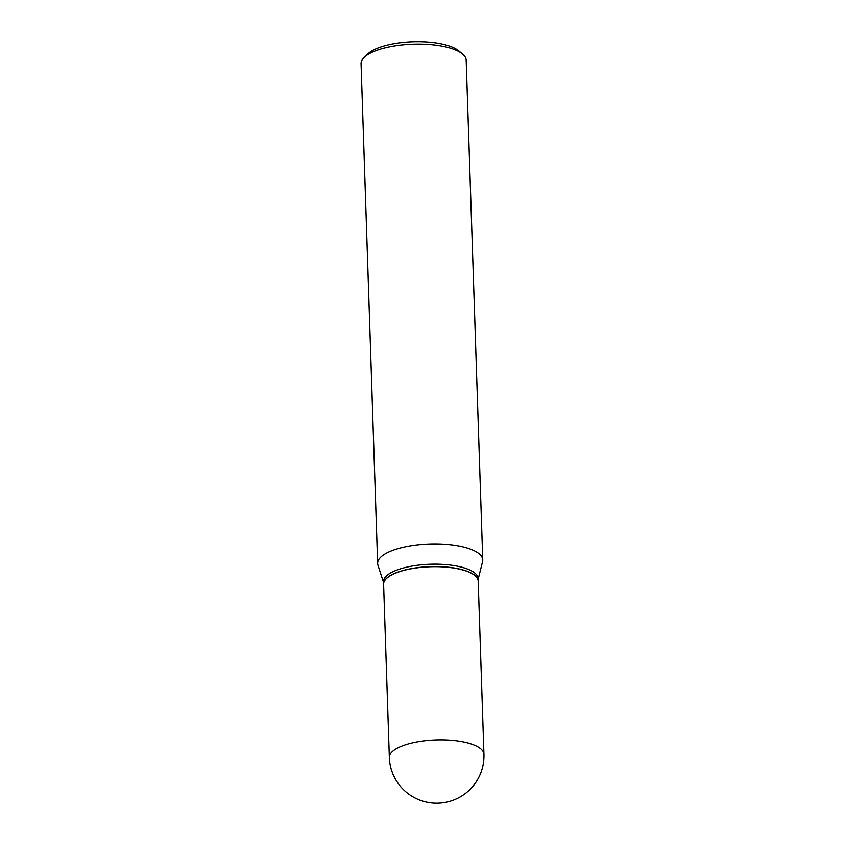 <?xml version="1.0" encoding="UTF-8"?>
<svg xmlns="http://www.w3.org/2000/svg" width="845" height="845" viewBox="0 0 845 845"><rect width="100%" height="100%" fill="white"/><g stroke="black" fill="none" stroke-linecap="round" stroke-linejoin="round"><path stroke-width="1.27" d="M389.344 757.437L383.598 584.254A47.32 15.949 -1.9 0 1 400.276 571.421A47.32 15.949 -1.9 0 1 450.522 567.587A47.32 15.949 -1.9 0 1 478.196 581.117L483.942 754.3A47.32 15.949 -1.9 0 0 472.693 744.477A47.32 15.949 -1.9 0 0 406.022 744.603A47.32 15.949 -1.9 0 0 389.344 757.437A47.32 47.32 0 0 0 420.303 800.278A47.32 47.32 0 0 0 483.942 754.3M383.598 584.191A47.32 15.949 -1.9 0 1 383.588 584.127A47.32 15.949 -1.9 0 1 414.335 568.093A47.32 15.949 -1.9 0 1 466.947 571.167A47.32 15.949 -1.9 0 1 478.185 580.99A47.32 15.949 -1.9 0 1 478.196 581.054M383.588 584.127L383.514 581.74A47.32 15.949 -1.9 0 1 414.251 565.706A47.32 15.949 -1.9 0 1 466.862 568.78A47.32 15.949 -1.9 0 1 478.112 578.603L478.185 580.99M383.535 582.501L377.937 565.125A52.591 17.724 -1.9 0 1 377.641 563.435L361.058 63.66A52.591 17.724 -1.9 0 1 364.332 57.206L367.966 53.795A48.577 16.372 -1.9 0 1 450.501 46.454A48.577 16.372 -1.9 0 1 458.634 50.784L462.479 53.943A52.591 17.724 -1.9 0 1 466.176 60.175L482.759 559.95A52.591 17.724 -1.9 0 1 482.569 561.65L478.133 579.364M364.332 57.206A52.591 17.724 -1.9 0 1 453.68 49.263A52.591 17.724 -1.9 0 1 462.479 53.943M377.641 563.435A52.591 17.724 -1.9 0 1 411.8 545.616A52.591 17.724 -1.9 0 1 470.264 549.028A52.591 17.724 -1.9 0 1 482.759 559.95"/></g></svg>
